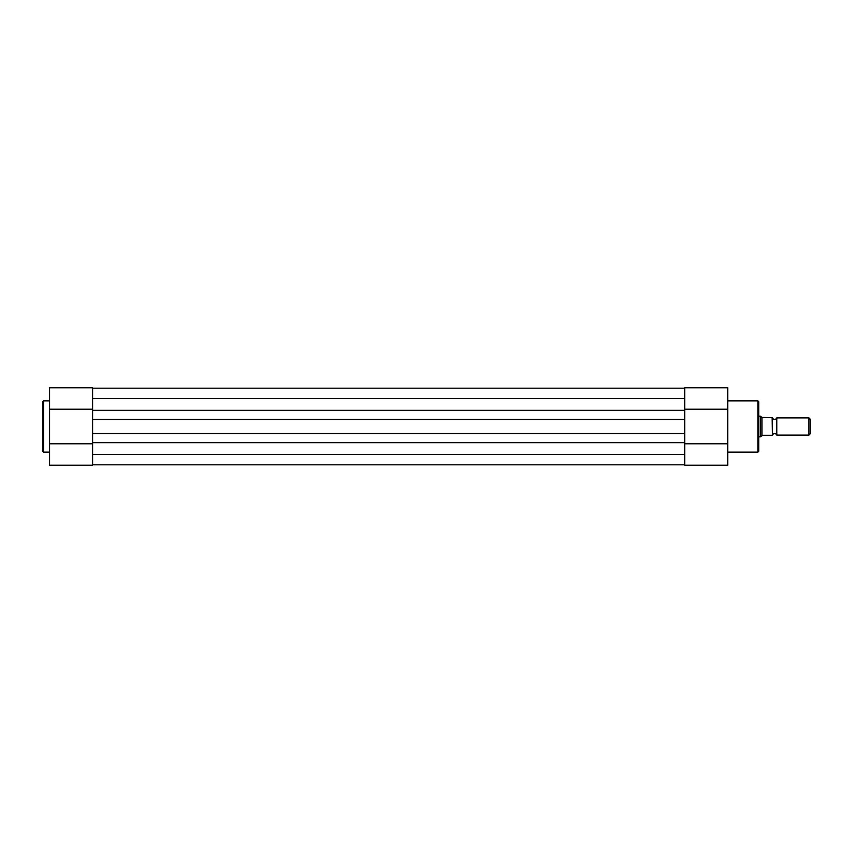 <?xml version="1.0" encoding="UTF-8"?>
<svg xmlns="http://www.w3.org/2000/svg" width="853" height="853" viewBox="0 0 853 853"><rect width="100%" height="100%" fill="white"/><g stroke="black" fill="none" stroke-linecap="round" stroke-linejoin="round"><path stroke-width="1.28" d="M772.477 417.895A2.314 2.314 0 0 0 776.784 417.895L776.784 435.105A2.314 2.314 0 0 0 772.477 435.105M776.784 435.105L808.953 435.105L808.953 417.895L776.784 417.895M808.953 417.895L810.35 419.292L810.35 433.708L808.953 435.105M758.712 436.832L760.428 436.832L762.667 435.275L772.477 435.275L772.136 417.725L772.477 435.275M758.712 416.168L760.428 416.168L760.428 436.832M772.477 417.725L761.932 417.448L761.932 435.552M760.428 416.168L761.932 417.448M92.572 464.8L684.692 464.8M684.692 442.675L684.692 454.468L92.572 454.468L92.572 465.226L49.538 465.226L49.538 387.774L92.572 387.774L92.572 419.441L684.692 419.441L684.692 442.675L92.572 442.675L92.572 454.468L92.572 443.795L49.538 443.795M92.572 442.675L92.572 433.559L684.692 433.559M92.572 419.441L92.572 433.559M92.572 410.325L684.692 410.325L684.692 419.441M49.538 409.205L92.572 409.205L92.572 398.532L684.692 398.532L684.692 410.325M92.572 388.2L684.692 388.2M758.712 401.71L758.712 451.29L757.848 452.143L757.848 400.857L758.712 401.71M727.726 409.205L684.692 409.205L684.692 387.774L727.726 387.774L727.726 465.226L684.692 465.226L684.692 443.795L727.726 443.795M42.65 426.5L42.65 401.71L43.514 400.857L43.514 452.143L42.65 451.29L42.65 426.5M727.726 400.857L757.848 400.857M727.726 452.143L757.848 452.143M49.538 400.857L43.514 400.857M49.538 452.143L43.514 452.143"/></g></svg>
